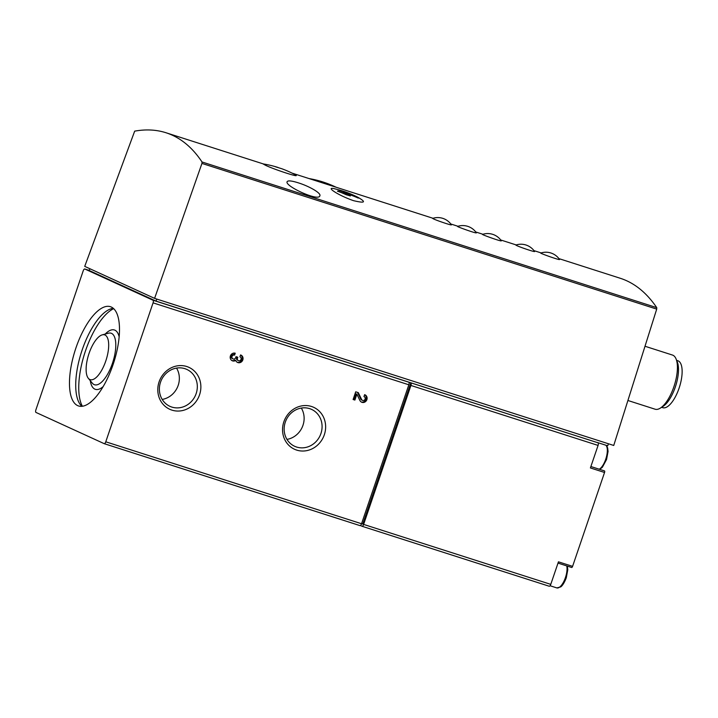 <?xml version="1.0" encoding="UTF-8"?>
<svg xmlns="http://www.w3.org/2000/svg" width="718" height="718" viewBox="0 0 718 718"><rect width="100%" height="100%" fill="white"/><g stroke="black" fill="none" stroke-linecap="round" stroke-linejoin="round"><path stroke-width="1.08" d="M278.108 167.482A101.606 101.606 0 0 0 263.048 163.901L264.529 164.745C270.3 168.183 303.023 179.051 295.008 174.636A101.606 101.606 0 0 0 281.644 168.685L275.335 166.738L281.644 168.685M540.771 253.05C539.389 253.122 560.641 260.706 559.501 259.422A16.397 16.397 0 0 0 540.771 253.05M516.511 245.466C519.724 247.118 535.655 252.503 534.542 251.426A16.397 16.397 0 0 0 515.811 245.053L516.511 245.466M501.281 240.763A16.397 16.397 0 0 0 482.541 234.391C481.168 234.463 502.42 242.056 501.272 240.763M476.33 232.767A16.397 16.397 0 0 0 457.59 226.403C456.208 226.475 477.461 234.059 476.321 232.776M433.331 218.819C436.553 220.471 452.475 225.856 451.371 224.779A16.397 16.397 0 0 0 432.631 218.407L433.331 218.819M353.516 200.663C365.013 203.382 366.521 202.288 358.031 197.36A102.369 102.369 0 0 0 335.297 188.96C324.312 185.899 337.065 194.982 353.516 200.663M558.936 258.624L620.37 278.306C634.416 282.865 646.541 292.648 656.746 307.645L656.71 309.108L201.946 163.417L202.018 161.972C192.11 147.064 180.101 137.326 166.002 132.749C156.318 129.662 145.871 129.123 134.679 131.143L84.724 266.378L154.594 298.374L201.946 163.417M298.221 182.812C309 186.133 321.341 193.115 319.869 195.772C318.936 201.973 284.31 185.899 287.137 181.699C287.918 180.362 291.616 180.73 298.221 182.812M558.012 563.109L571.645 567.48A1.418 0.556 -72.2 0 0 572.587 566.358L604.547 472.48A1.418 0.556 -72.2 0 0 604.475 470.891L590.887 466.538M627.909 400.491L655.112 409.206A28.433 11.039 -72.2 0 0 660.354 408.102A28.433 11.039 -72.2 0 0 673.888 386.751A28.433 11.039 -72.2 0 0 676.087 358.991A28.433 11.039 -72.2 0 0 672.461 355.051L645.006 346.255M661.61 407.303L662.795 407.689A24.645 9.567 -72.2 0 0 679.066 388.232A24.645 9.567 -72.2 0 0 677.837 360.75L676.643 360.373M660.354 408.102L663.046 406.397A25.731 9.998 -72.2 0 0 675.297 387.074A25.731 9.998 -72.2 0 0 677.289 361.944L676.087 358.991M362.096 526.285L549.171 586.22A2.369 0.924 -72.2 0 0 549.207 586.238L362.06 526.276A2.369 0.924 -72.2 0 1 362.016 526.258L360.409 525.522M549.207 586.238A2.369 0.924 -72.2 0 0 550.769 584.362L363.622 524.409A2.369 0.924 -72.2 0 1 362.06 526.276M89.831 268.72L89.22 270.515L156.066 301.12L597.995 442.791A2.369 0.924 -72.2 0 1 598.076 445.42L590.402 467.948L604.547 472.48M598.076 445.42L410.92 385.458L363.622 524.409M572.587 566.358L558.442 561.826L550.769 584.362M410.92 385.458A2.369 0.924 -72.2 0 0 410.849 382.838L152.997 300.223L84.805 269.008A2.369 0.924 -72.2 0 0 84.769 268.99A2.369 0.924 -72.2 0 0 83.198 270.857L35.9 409.807A2.369 0.924 -72.2 0 0 35.981 412.437L104.164 443.652A2.369 0.924 -72.2 0 0 104.209 443.67A2.369 0.924 -72.2 0 0 105.77 441.803L153.069 302.852A2.369 0.924 -72.2 0 0 152.997 300.223M361.576 523.637L362.778 524.023L410.849 382.838L597.995 442.791M104.245 443.679L359.942 525.594A2.369 0.924 -72.2 0 0 359.978 525.612A2.369 0.924 -72.2 0 0 361.54 523.745L408.847 384.794A2.369 0.924 -72.2 0 0 408.766 382.164M240.566 354.925L239.92 356.846A2.028 1.867 -65.4 0 1 240.961 359.538A2.028 1.867 -65.4 0 1 237.478 358.192L237.811 357.232L236.025 356.658L235.692 357.618A2.028 1.867 -65.4 0 1 233.072 358.901A2.028 1.867 -65.4 0 1 234.571 355.132L235.226 353.211A4.066 3.743 -65.4 0 0 232.219 360.741A4.066 3.743 -65.4 0 0 235.719 360.445A4.066 3.743 -65.4 0 0 242.657 360.319A4.066 3.743 -65.4 0 0 240.566 354.925A4.066 3.743 -65.4 0 1 237.164 362.24M364.627 394.667L363.972 396.587A2.028 1.867 -65.4 0 1 365.022 399.289A2.028 1.867 -65.4 0 1 361.621 399.504L358.3 392.638L355.715 391.813L353.103 399.495L354.88 400.07L356.882 394.209L359.915 400.5A4.066 3.743 -65.4 0 0 366.719 400.07A4.066 3.743 -65.4 0 0 364.627 394.667A4.066 3.743 -65.4 0 1 361.226 401.981M324.321 434.767A23.048 21.217 114.6 0 0 300.411 406.164A23.048 21.217 114.6 0 0 287.55 443.93A23.048 21.217 114.6 0 0 324.321 434.767M199.559 394.792A23.048 21.217 114.6 0 0 175.641 366.198A23.048 21.217 114.6 0 0 162.789 403.956A23.048 21.217 114.6 0 0 199.559 394.792M113.004 364.807A52.127 20.248 -72.2 0 0 110.392 306.685A52.127 20.248 -72.2 0 0 75.202 350.151A52.127 20.248 -72.2 0 0 78.585 405.975A52.127 20.248 -72.2 0 0 113.004 364.807M656.71 309.108L613.737 445.465L154.594 298.374M156.066 301.12L156.757 299.065M597.322 442.485L607.724 445.815L608.415 443.76M336.141 187.254A102.369 102.369 0 0 0 327.399 183.521A102.36 38.512 109.8 0 0 327.372 183.512A102.324 94.193 114.6 0 0 323.244 182.094A102.342 38.512 -70.2 0 1 323.989 182.318A102.342 38.512 -70.2 0 1 324.509 182.507M323.989 182.318A102.369 102.369 0 0 0 313.856 179.509A102.019 93.914 114.6 0 0 311.118 178.953A101.705 39.499 -72.2 0 0 310.634 178.854A102.369 102.369 0 0 0 309 178.558M358.282 198.114A101.687 93.609 114.6 0 0 343.751 192.9A101.66 94.094 102.8 0 1 350.348 195.978A100.897 92.882 114.6 0 0 346.157 194.731A101.211 93.672 -77.2 0 0 337.406 191.159A102.36 38.512 -70.2 0 1 341.499 191.042A102.324 94.193 -65.4 0 1 345.69 192.28A102.342 38.512 109.8 0 0 342.666 192.038A102.019 93.914 -65.4 0 1 357.196 197.253A101.714 39.499 107.8 0 1 358.282 198.114M343.536 193.546L343.751 192.9M342.324 193.034L342.666 192.038M341.005 192.496L341.499 191.042M162.196 399.423A20.301 18.686 114.6 0 0 178.199 385.351A20.301 18.686 114.6 0 0 176.538 368.092M196.167 393.572A20.301 18.686 114.6 0 0 186.797 369.411A20.301 18.686 114.6 0 0 161.362 380.091A20.301 18.686 114.6 0 0 169.897 406.325A20.301 18.686 114.6 0 0 196.167 393.572M286.967 439.389A20.301 18.686 114.6 0 0 302.969 425.316A20.301 18.686 114.6 0 0 301.309 408.057M320.928 433.546A20.301 18.686 114.6 0 0 311.567 409.386A20.301 18.686 114.6 0 0 286.132 420.057A20.301 18.686 114.6 0 0 294.667 446.291A20.301 18.686 114.6 0 0 320.928 433.546M354.88 400.07L354.046 399.684L356.038 393.823L356.882 394.209M354.046 399.684L353.139 399.387M357.528 392.387L360.777 399.118L361.621 399.504M362.473 400.357L361.639 399.971A2.028 1.867 -65.4 0 1 360.777 399.118M231.815 360.526A4.066 3.743 -65.4 0 0 234.885 360.059L235.719 360.445M234.301 353.05L233.727 354.746L234.571 355.132M233.072 358.901L232.228 358.515A2.028 1.867 -65.4 0 1 233.727 354.746M236.931 356.954L236.635 357.806L237.478 358.192M238.412 360.615L237.577 360.23A2.028 1.867 -65.4 0 1 236.635 357.806M105.752 361.091A23.506 9.128 -72.2 0 0 102.234 334.866A23.506 9.128 -72.2 0 0 88.7 354.477A23.506 9.128 -72.2 0 0 88.323 378.296A23.506 9.128 -72.2 0 0 105.752 361.091M113.659 308.659A54.496 21.163 -72.2 0 0 84.724 353.202A54.496 21.163 -72.2 0 0 82.39 406.262M113.3 308.336A52.127 20.248 -72.2 0 0 81.439 352.152A52.127 20.248 -72.2 0 0 81.906 406.316M656.746 307.645L202.018 161.972M408.847 384.794L153.069 302.852M361.54 523.745L105.77 441.803M84.769 268.99L89.256 270.426L84.805 269.008M567.346 566.107L567.785 569.787L566.269 577.837C563.459 585.224 560.866 586.83 560.713 586.911L556.818 587.907A13.032 5.062 -72.2 0 0 565.425 577.613A13.032 5.062 -72.2 0 0 566.753 565.919M599.252 469.222A13.032 5.062 -72.2 0 0 605.714 459.287A13.032 5.062 -72.2 0 0 605.83 445.205M88.323 378.296L92.362 383.215A27.069 10.51 -72.2 0 0 112.421 363.398A27.069 10.51 -72.2 0 0 108.373 333.215L102.234 334.866M119.143 336.796A31.17 12.107 -72.2 0 0 105.205 334.067M90.28 380.684A31.17 12.107 -72.2 0 0 103.195 386.553M541.148 252.924L533.986 250.636M516.188 244.937L500.715 239.974M482.918 234.274L475.756 231.977M457.967 226.278L450.805 223.989M433.017 218.29L292.118 173.146M263.47 163.973L166.002 132.749M359.978 525.612L104.209 443.67M556.818 587.907L550.069 585.744M606.055 445.277L607.634 447.808L608.065 451.46L606.548 459.511L602.375 467.256L599.701 469.366"/></g></svg>
